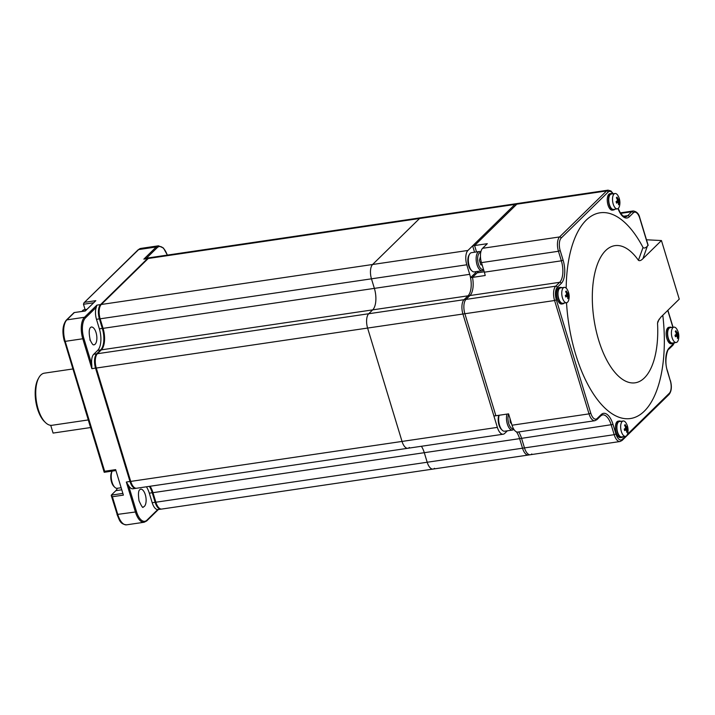 <?xml version="1.0" encoding="UTF-8"?>
<svg xmlns="http://www.w3.org/2000/svg" width="715" height="715" viewBox="0 0 715 715"><rect width="100%" height="100%" fill="white"/><g stroke="black" fill="none" stroke-linecap="round" stroke-linejoin="round"><path stroke-width="1.07" d="M478.183 271.316A11.646 5.282 -98.4 0 1 477.128 272.853L472.49 277.393A16.633 7.552 -98.4 0 1 469.961 295.527L466.001 299.406A11.091 5.032 81.6 0 0 464.875 313.733L495.87 415.728L493.913 416.023L462.927 314.019L497.363 427.382A11.091 5.032 81.6 0 0 503.208 434.219A11.091 5.032 81.6 0 0 504.683 433.433L507.364 430.805M516.462 431.842A16.633 7.552 -98.4 0 1 519.617 438.644A16.633 7.552 81.6 0 0 516.462 431.842A16.633 7.552 81.6 0 1 519.617 438.644L424.29 452.693L427.195 462.239L424.29 452.693A16.633 7.552 -98.4 0 0 421.394 446.276A16.633 7.552 -98.4 0 1 424.29 452.693L152.974 492.671L155.879 502.225A11.091 5.032 -98.4 0 0 161.715 509.062L433.031 469.076A11.091 5.032 -98.4 0 1 427.195 462.239A11.091 5.032 81.6 0 0 433.031 469.076A11.091 5.032 81.6 0 0 434.514 468.298M521.575 438.358L524.479 447.903A11.091 5.032 81.6 0 0 530.316 454.74L528.358 455.035A11.091 5.032 -98.4 0 1 522.522 448.198L519.617 438.644L521.575 438.358A16.633 7.552 -98.4 0 0 518.679 431.94M512.029 425.219L589.026 413.878A11.091 5.032 -98.4 0 0 594.862 420.715L517.875 432.057A11.091 5.032 81.6 0 1 512.029 425.219L508.579 413.86L493.913 416.023L462.927 314.019A11.091 5.032 -98.4 0 1 464.053 299.692L555.707 286.188L559.666 282.309A16.633 7.552 81.6 0 0 561.355 260.823L484.368 272.174L481.463 262.62A11.091 5.032 81.6 0 1 482.589 248.293L487.299 243.681L472.633 245.844L474.572 252.225L472.633 245.844L514.898 204.454A11.091 5.032 -98.4 0 1 516.373 203.668L518.33 203.382A11.091 5.032 81.6 0 0 516.856 204.159L474.59 245.558L472.633 245.844L514.898 204.454A11.091 5.032 -98.4 0 1 516.373 203.668L421.046 217.718A11.091 5.032 81.6 0 0 419.571 218.495L372.595 264.496A11.091 5.032 81.6 0 0 371.469 278.823L374.374 288.377A16.633 7.552 -98.4 0 1 372.685 309.863L368.726 313.742L372.685 309.863A16.633 7.552 -98.4 0 0 374.374 288.377L371.469 278.823L466.797 264.782A11.091 5.032 81.6 0 1 467.923 250.456L514.898 204.454A11.091 5.032 -98.4 0 1 516.373 203.668L608.036 190.163L610.959 190.985L613.273 193.765M464.875 313.733L462.927 314.019A11.091 5.032 -98.4 0 1 464.053 299.692L468.012 295.822A16.633 7.552 -98.4 0 0 469.701 274.328L466.797 264.782M497.363 427.382L402.036 441.432A11.091 5.032 81.6 0 0 407.881 448.269L136.565 488.247A11.091 5.032 81.6 0 1 130.72 481.41L402.036 441.432L367.599 328.069A11.091 5.032 -98.4 0 1 368.726 313.742A11.091 5.032 81.6 0 0 367.599 328.069L402.036 441.432A11.091 5.032 81.6 0 0 407.881 448.269A11.091 5.032 81.6 0 0 409.355 447.483M101.28 304.483L372.595 264.496L419.571 218.495A11.091 5.032 -98.4 0 1 421.046 217.718L149.73 257.695A11.091 5.032 -98.4 0 0 148.255 258.481L101.28 304.483A11.091 5.032 81.6 0 0 100.154 318.81L103.058 328.355L469.701 274.328M87.561 420.045L51.989 425.291A26.339 11.958 -98.4 0 1 45.456 422.538L44.375 421.493A24.954 11.324 -98.4 0 1 38.118 379.004L38.851 377.69A26.339 11.958 -98.4 0 1 44.339 373.167L72.814 368.967M45.456 422.538A26.339 11.958 -98.4 0 1 38.851 377.69M467.923 250.456L372.595 264.496A11.091 5.032 81.6 0 0 371.469 278.823L100.154 318.81M152.974 492.671A16.633 7.552 81.6 0 0 150.078 486.254M130.72 481.41L96.284 368.046A11.091 5.032 -98.4 0 1 97.41 353.719L101.369 349.85A16.633 7.552 81.6 0 0 103.058 328.355M167.274 255.112A15.802 7.177 81.6 0 0 157.228 247.631A0.831 0.706 -134.4 0 0 156.254 246.979L138.656 249.571L83.968 302.838L83.467 304.259L85.094 309.622M122.882 493.413L111.308 495.12L115.857 490.669L121.773 489.793M117.314 488.282A12.477 5.666 -98.4 0 1 115.857 490.669M84.835 302.284L95.828 300.666L85.273 311.007L74.074 312.58L66.289 320.15A1.385 1.171 45.6 0 1 66.879 319.873L74.271 312.625M146.423 258.213L143.858 259.125L147.522 258.589L100.547 304.59A11.091 5.032 81.6 0 0 99.421 318.917L102.325 328.462A16.633 7.552 -98.4 0 1 100.627 349.957L96.677 353.827A11.091 5.032 81.6 0 0 95.542 368.154L129.987 481.517A11.091 5.032 81.6 0 0 135.832 488.354L136.216 488.274M100.127 318.711L96.489 319.346A11.091 5.032 -98.4 0 1 96.239 307.352L85.442 317.934A15.802 7.177 81.6 0 0 83.834 338.347L91.752 364.409A11.091 5.032 -98.4 0 1 93.737 354.265L97.696 350.386A16.633 7.552 81.6 0 0 99.385 328.9L103.023 328.257M96.489 319.346L99.385 328.9M135.832 488.354L132.892 488.783A11.091 5.032 -98.4 0 1 128.548 485.512L136.467 511.574A15.802 7.177 81.6 0 0 146.897 520.198L157.693 509.625A11.091 5.032 -98.4 0 1 152.215 502.761L149.31 493.207A16.633 7.552 81.6 0 0 146.414 486.799M111.308 495.12L112.389 496.728L117.814 514.586A16.633 7.552 -98.4 0 0 126.573 524.837C119.807 524.122 119.485 519.912 117.019 514.469L135.412 511.994A16.633 7.552 81.6 0 0 144.171 522.245L146.745 520.904L158.328 509.563M104.345 472.195L104.649 471.257L115.651 469.63L123.391 495.111L112.389 496.728M136.467 511.574L135.412 511.994L126.323 482.053L128.548 485.512M157.693 509.625L161.367 509.08M91.752 364.409L91.877 368.699L96.248 367.948M85.442 317.934A0.831 0.706 -134.4 0 0 84.477 317.272L96.883 305.126L96.239 307.352M508.633 414.021A8.598 3.897 81.6 0 0 508.866 423.915A8.598 3.897 81.6 0 0 513.513 428.768M510.001 418.543L510.188 422.109L511.752 424.317M506.962 414.101A9.706 4.406 81.6 0 0 507.552 424.71A9.706 4.406 81.6 0 0 512.449 430.064A9.706 4.406 81.6 0 0 513.745 429.375A9.706 4.406 81.6 0 0 513.826 429.295M499.142 415.254A9.706 4.406 81.6 0 0 502.216 430.198A9.706 4.406 81.6 0 0 504.629 431.217L512.449 430.064M498.927 415.281A8.598 3.897 81.6 0 0 501.349 429.366L502.216 430.198M480.73 252.467A8.598 3.897 81.6 0 0 477.879 261.86A8.598 3.897 81.6 0 0 483.501 269.314M480.462 256.605L479.434 260.332L480.775 264.747L482.241 265.167M481.293 262.039L480.015 262.226M480.855 251.877A9.706 4.406 81.6 0 0 479.3 251.528A9.706 4.406 81.6 0 0 477.021 264.747A9.706 4.406 81.6 0 0 482.133 270.735A9.706 4.406 81.6 0 0 483.644 269.805M479.3 251.528L471.48 252.681A9.706 4.406 81.6 0 0 469.46 254.352A9.706 4.406 81.6 0 0 469.201 265.9A9.706 4.406 81.6 0 0 471.891 270.878A9.706 4.406 81.6 0 0 474.304 271.888L482.133 270.735M469.46 254.352L468.87 255.398A8.598 3.897 81.6 0 0 471.024 270.038L471.891 270.878M114.793 487.29L113.935 486.45A8.598 3.897 -98.4 0 1 111.549 482.053A8.598 3.897 -98.4 0 1 111.772 471.82L112.166 471.114A9.706 4.406 -98.4 0 0 112.103 482.321A9.706 4.406 -98.4 0 0 114.793 487.29A9.706 4.406 -98.4 0 0 117.215 488.3L121.148 487.719M82.055 311.409A9.706 4.406 -98.4 0 1 82.761 310.462A9.706 4.406 -98.4 0 1 84.057 309.774L86.971 309.345M530.316 454.74A11.091 5.032 81.6 0 0 531.799 453.962M474.59 245.558L476.53 251.939M524.479 447.903L522.522 448.198A11.091 5.032 -98.4 0 0 528.358 455.035A11.091 5.032 -98.4 0 1 522.522 448.198L519.617 438.644L522.522 448.198L155.879 502.225M625.312 436.373L622.336 439.287A9.706 4.406 -98.4 0 1 615.937 433.987L613.032 424.442A18.027 8.178 81.6 0 0 601.136 414.602L597.177 418.472A9.706 4.406 -98.4 0 1 590.778 413.181L556.333 299.817A9.706 4.406 -98.4 0 1 557.316 287.278L561.275 283.408A1.385 1.171 45.6 0 0 559.666 282.309L468.012 295.822L464.053 299.692L468.012 295.822A16.633 7.552 81.6 0 0 470.533 277.679L472.49 277.393M484.368 272.174A16.633 7.552 -98.4 0 1 485.199 275.516L470.533 277.679L475.171 273.139A11.646 5.282 -98.4 0 0 476.226 271.602A11.646 5.282 -98.4 0 1 475.171 273.139L470.533 277.679A16.633 7.552 81.6 0 1 468.012 295.822L101.369 349.85M638.415 260.296A69.319 31.46 81.6 0 0 593.262 281.907A69.319 31.46 81.6 0 0 622.962 379.674A69.319 31.46 81.6 0 0 657.532 323.207L657.925 321.348L660.714 317.29L679.25 299.138L661.447 240.544L642.91 258.705C641.024 260.573 639.532 261.1 638.415 260.296L643.017 247.488C644.036 248.498 645.475 248.078 647.325 246.237L642.91 258.705M662.796 315.244A103.979 47.19 -98.4 0 1 624.347 418.57A103.979 47.19 -98.4 0 1 566.53 302.731A7.767 3.521 -98.4 0 1 562.464 297.949A7.767 3.521 -98.4 0 1 564.287 287.367A7.767 3.521 -98.4 0 1 567.299 289.611A13.862 13.862 0 0 1 568.791 299.71A7.767 3.521 -98.4 0 1 566.548 302.731L562.776 303.285A7.767 3.521 81.6 0 1 558.692 298.504A7.767 3.521 81.6 0 1 560.515 287.922L564.287 287.367M566.182 288.136A103.979 47.19 -98.4 0 1 592.878 215.188A103.979 47.19 -98.4 0 1 643.017 247.488M657.532 323.207L659.132 319.158M647.942 245.182L647.325 246.237M96.284 368.046L462.927 314.019A11.091 5.032 -98.4 0 1 464.053 299.692L97.41 353.719M661.447 240.544L646.476 239.784M620.754 421.35A8.321 3.772 81.6 0 0 619.333 421.001L618.109 421.18A8.321 3.772 81.6 0 0 616.16 432.512A8.321 3.772 81.6 0 0 620.54 437.634L621.764 437.455A8.321 3.772 81.6 0 0 623.024 436.713M619.333 421.001A8.321 3.772 81.6 0 0 617.385 432.325A8.321 3.772 81.6 0 0 621.764 437.455M626.483 435.801A7.767 3.521 -98.4 0 1 625.446 436.356A7.767 3.521 -98.4 0 1 620.835 429.188A7.767 3.521 -98.4 0 1 623.185 420.992A7.767 3.521 -98.4 0 1 626.197 423.235A13.862 13.862 0 0 1 627.69 433.335A7.767 3.521 -98.4 0 1 626.483 435.801M627.01 431.967A13.46 6.31 -167 0 1 626.671 432.271A13.835 11.708 -134.4 0 0 626.447 430.216L625.902 429.76A13.835 3.861 163.1 0 1 624.687 430.627A13.46 6.81 -116.7 0 0 624.222 429.098A13.835 3.861 -16.9 0 0 625.437 428.231L625.518 427.159A13.835 11.708 -134.4 0 0 624.526 425.228L625.16 424.603A13.835 11.708 45.6 0 1 626.152 426.542L626.706 426.998A13.835 3.861 -16.9 0 0 627.144 426.247A13.46 12.915 -23.3 0 1 627.609 427.776A13.835 3.861 163.1 0 1 627.171 428.526L627.082 429.599A13.835 11.708 45.6 0 1 627.305 431.646A13.46 6.31 -167 0 1 627.01 431.967M626.447 430.216L624.499 429.965M625.303 426.667L626.706 426.998M624.955 428.607L627.609 427.776M626.617 431.386L627.305 431.646M623.185 420.992L619.413 421.546A7.767 3.521 81.6 0 0 618.377 422.091A7.767 3.521 81.6 0 0 617.286 430.948A7.767 3.521 81.6 0 0 621.684 436.91L625.446 436.356M561.856 287.725A8.321 3.772 81.6 0 0 560.435 287.376L559.21 287.555A8.321 3.772 81.6 0 0 558.102 288.145A8.321 3.772 81.6 0 0 556.931 297.637A8.321 3.772 81.6 0 0 561.641 304.018L562.866 303.839A8.321 3.772 81.6 0 0 563.974 303.249A8.321 3.772 81.6 0 0 564.126 303.089M560.435 287.376A8.321 3.772 81.6 0 0 559.327 287.966A8.321 3.772 81.6 0 0 558.156 297.458A8.321 3.772 81.6 0 0 562.866 303.839M565.574 296.242A13.46 6.81 -116.7 0 0 565.324 295.483A13.835 3.861 -16.9 0 0 566.539 294.616L566.62 293.543A13.835 11.708 -134.4 0 0 565.628 291.604L566.262 290.987A13.835 11.708 45.6 0 1 567.254 292.918L567.808 293.373A13.835 3.861 -16.9 0 0 568.246 292.623A13.46 12.915 -23.3 0 1 568.711 294.151A13.835 3.861 163.1 0 1 568.273 294.902L568.184 295.974A13.835 11.708 45.6 0 1 568.407 298.03A13.46 6.31 -167 0 1 567.773 298.647A13.835 11.708 -134.4 0 0 567.549 296.6L567.004 296.144A13.835 3.861 163.1 0 1 565.788 297.011A13.46 6.81 -116.7 0 0 565.574 296.242M566.405 293.043L567.808 293.373M567.549 296.6L565.601 296.35M566.057 294.982L568.711 294.151M567.719 297.762L568.407 298.03M612.612 193.863A8.321 3.772 81.6 0 0 611.191 193.506L609.966 193.694A8.321 3.772 81.6 0 0 608.009 205.017A8.321 3.772 81.6 0 0 612.389 210.147L613.613 209.969A8.321 3.772 81.6 0 0 614.873 209.227M611.191 193.506A8.321 3.772 81.6 0 0 609.234 204.839A8.321 3.772 81.6 0 0 613.613 209.969M614.006 194.051A7.767 3.521 -98.4 0 1 615.043 193.506A7.767 3.521 -98.4 0 1 618.055 195.749A13.862 13.862 0 0 1 619.548 205.849A7.767 3.521 -98.4 0 1 617.304 208.86A7.767 3.521 -98.4 0 1 612.907 202.908A7.767 3.521 -98.4 0 1 614.006 194.051M616.714 197.412L617.018 197.117A13.835 11.708 45.6 0 1 618.01 199.056L618.555 199.503A13.835 3.861 -16.9 0 0 618.993 198.752A13.46 12.915 -23.3 0 1 619.458 200.28A13.835 3.861 163.1 0 1 619.02 201.031L618.94 202.113A13.835 11.708 45.6 0 1 619.154 204.159A13.46 6.31 -167 0 1 618.52 204.776A13.835 11.708 -134.4 0 0 618.305 202.729L617.76 202.274A13.835 3.861 163.1 0 1 616.545 203.14A13.46 6.81 -116.7 0 0 616.08 201.612A13.835 3.861 -16.9 0 0 617.295 200.745L617.376 199.673A13.835 11.708 -134.4 0 0 616.384 197.742L616.714 197.412M617.152 199.181L618.555 199.503M618.305 202.729L616.357 202.479M618.466 203.891L619.154 204.159M616.804 201.112L619.458 200.28M615.043 193.506L611.271 194.06A7.767 3.521 81.6 0 0 610.235 194.605A7.767 3.521 81.6 0 0 609.135 203.462A7.767 3.521 81.6 0 0 613.533 209.424L617.304 208.86M671.51 327.479A8.321 3.772 81.6 0 0 670.089 327.13L668.865 327.309A8.321 3.772 81.6 0 0 667.756 327.899A8.321 3.772 81.6 0 0 666.586 337.391A8.321 3.772 81.6 0 0 671.287 343.772L672.511 343.593A8.321 3.772 81.6 0 0 673.619 343.003A8.321 3.772 81.6 0 0 673.771 342.843M670.089 327.13A8.321 3.772 81.6 0 0 668.981 327.72A8.321 3.772 81.6 0 0 667.801 337.212A8.321 3.772 81.6 0 0 672.511 343.593M678.446 339.464A7.767 3.521 -98.4 0 1 676.202 342.485A7.767 3.521 -98.4 0 1 671.582 335.317A7.767 3.521 -98.4 0 1 673.941 327.121A7.767 3.521 -98.4 0 1 676.953 329.365A13.862 13.862 0 0 1 678.446 339.464M678.151 333.136A13.46 12.915 -23.3 0 1 678.356 333.905A13.835 3.861 163.1 0 1 677.918 334.656L677.838 335.728A13.835 11.708 45.6 0 1 678.052 337.784A13.46 6.31 -167 0 1 677.418 338.401A13.835 11.708 -134.4 0 0 677.203 336.354L676.658 335.898A13.835 3.861 163.1 0 1 675.443 336.765A13.46 6.81 -116.7 0 0 674.978 335.237A13.835 3.861 -16.9 0 0 676.193 334.37L676.274 333.297A13.835 11.708 -134.4 0 0 675.282 331.358L675.916 330.741A13.835 11.708 45.6 0 1 676.908 332.672L677.454 333.127A13.835 3.861 -16.9 0 0 677.892 332.377A13.46 12.915 -23.3 0 1 678.151 333.136M677.203 336.354L675.255 336.104M676.05 332.797L677.454 333.127M675.702 334.736L678.356 333.905M677.364 337.516L678.052 337.784M673.941 327.121L670.17 327.676A7.767 3.521 81.6 0 0 668.346 338.258A7.767 3.521 81.6 0 0 672.431 343.039L676.202 342.485M50.72 425.318L53.08 433.076L89.876 427.65M516.856 204.159L148.255 258.481M90.707 427.856A97.043 44.044 -98.4 0 1 88.267 419.839M167.382 255.094L163.458 248.025L158.48 245.808A16.633 7.552 81.6 0 0 156.254 246.979L143.858 259.125M83.834 338.347L82.788 338.767A16.633 7.552 81.6 0 1 84.477 317.272L66.879 319.873A16.633 7.552 -98.4 0 0 65.19 341.359L82.788 338.767L91.877 368.699M96.883 305.126L100.547 304.59A0.831 0.706 -134.4 0 1 101.074 304.697M148.041 258.687A0.831 0.706 -134.4 0 0 147.522 258.589A11.091 5.032 81.6 0 1 148.997 257.802L146.03 258.24M101.146 350.055A0.831 0.706 -134.4 0 0 100.627 349.957L97.696 350.386M97.204 353.943A0.831 0.706 -134.4 0 0 96.677 353.827L93.737 354.265M130.693 481.311L126.323 482.053M149.346 486.361A16.633 7.552 -98.4 0 1 152.241 492.778L155.146 502.332A11.091 5.032 81.6 0 0 160.982 509.169M152.947 492.572L149.31 493.207M155.852 502.127L152.215 502.761M157.228 247.631L146.459 258.178M89.884 339.625L90.144 340.411A10.394 4.719 -98.4 0 1 89.884 339.625M91.305 327.014A9.009 4.093 -98.4 0 1 96.668 335.335A9.009 4.093 -98.4 0 1 93.933 344.844C93.674 344.228 93.486 346.891 90.224 340.134C87.293 326.246 91.726 327.291 91.305 327.014M144.394 506.327A9.009 4.093 -98.4 0 1 143.188 506.971C143.018 508.508 141.633 506.461 139.041 500.804C138.129 494.476 138.326 490.83 139.613 489.882L140.56 489.14A9.009 4.093 -98.4 0 1 145.574 495.683A9.009 4.093 -98.4 0 1 144.671 506.023A9.009 4.093 -98.4 0 1 144.394 506.327M83.968 302.838L138.075 249.857A1.385 1.171 45.6 0 1 138.656 249.571A16.633 7.552 -98.4 0 1 140.882 248.4L158.48 245.808M117.126 514.246L111.254 495.495M104.649 471.257L65.19 341.359L64.386 341.243C61.955 332.001 62.589 324.976 66.289 320.15M146.897 520.198A0.831 0.706 45.6 0 1 146.745 520.904M64.493 341.019L104.193 472.266M83.467 304.259L93.701 302.749M466.001 299.406L464.053 299.692M468.012 295.822L469.961 295.527M484.252 271.798L477.128 272.853M618.037 208.574A18.027 8.178 81.6 0 0 629.37 216.725L633.329 212.847A9.706 4.406 -98.4 0 1 639.728 218.147L648.049 245.531M561.275 283.408A18.027 8.178 81.6 0 0 563.107 260.126L560.202 250.572A9.706 4.406 -98.4 0 1 561.195 238.041L608.17 192.04A9.706 4.406 -98.4 0 1 613.014 193.801M674.048 342.798A9.706 4.406 -98.4 0 1 673.181 344.04L669.222 347.919A18.027 8.178 81.6 0 0 667.399 371.201L670.295 380.755A9.706 4.406 -98.4 0 1 669.312 393.286L627.377 434.354M667.756 310.39L672.887 327.282M620.638 213.392L631.72 211.756A11.091 5.032 -98.4 0 1 633.195 210.97C636.707 211.497 638.924 213.821 639.836 217.923L639.728 218.147M618.18 208.458L620.513 213.195L622.72 215.751L625.536 216.806A16.633 7.552 81.6 0 0 627.761 215.635L631.72 211.756A1.385 1.171 45.6 0 1 633.329 212.847M629.37 216.725A1.385 1.171 45.6 0 0 627.761 215.635L623.435 216.27M514.898 204.454L606.561 190.941A11.091 5.032 -98.4 0 1 608.036 190.163M482.589 248.293L559.586 236.942L606.561 190.941A1.385 1.171 45.6 0 1 608.17 192.04M481.463 262.62L558.46 251.269A11.091 5.032 -98.4 0 1 559.586 236.942A1.385 1.171 45.6 0 1 561.195 238.041M563.107 260.126L561.355 260.823L558.46 251.269L560.202 250.572M462.927 314.019L554.581 300.514A11.091 5.032 -98.4 0 1 555.707 286.188A1.385 1.171 45.6 0 1 557.316 287.278M590.778 413.181L589.026 413.878L554.581 300.514L556.333 299.817M594.862 420.715L596.927 419.642A1.385 1.171 -134.4 0 0 597.177 418.472M522.522 448.198L614.185 434.684L611.28 425.139A16.633 7.552 81.6 0 0 602.522 414.879L600.886 415.773A1.385 1.171 -134.4 0 0 601.136 414.602M519.617 438.644L613.032 424.442M433.031 469.076L620.021 441.521A11.091 5.032 -98.4 0 1 614.185 434.684L615.937 433.987M620.021 441.521L622.086 440.458A1.385 1.171 -134.4 0 0 622.336 439.287M670.196 380.398L670.402 380.532C672.011 386.574 671.564 391.221 669.061 394.457A1.385 1.171 -134.4 0 0 669.312 393.286M674.433 342.744L672.931 345.211L668.972 349.09C667.524 348.5 663.815 361.665 667.497 370.978L670.295 380.755M668.972 349.09A1.385 1.171 -134.4 0 0 669.222 347.919M672.931 345.211A1.385 1.171 -134.4 0 0 673.181 344.04M625.527 427.168L626.51 427.025M624.508 428.92L627.171 428.526M626.179 429.733L627.082 429.599M566.629 293.543L567.612 293.4M565.61 295.295L568.273 294.902M567.281 296.108L568.184 295.974M616.357 201.424L619.02 201.031M618.037 202.247L618.94 202.113M617.376 199.682L618.359 199.539M676.274 333.297L677.257 333.154M675.255 335.049L677.918 334.656M676.935 335.862L677.838 335.728M407.881 448.269L503.208 434.219M94.228 439.448L84.325 406.871M138.075 249.857L140.882 248.4M144.171 522.245L126.573 524.837M104.22 472.284L115.928 470.559M85.362 310.918L74.074 312.58M639.836 217.923L648.156 245.308M620.307 212.873L633.195 210.97M600.886 415.773L596.927 419.642M669.061 394.457L622.086 440.458M667.89 310.265L673.047 327.256M625.545 427.204L626.617 427.052M624.49 429.93L626.036 429.697M566.646 293.588L567.719 293.427M565.592 296.305L567.138 296.082M616.348 202.443L617.894 202.211M617.394 199.717L618.475 199.565M675.246 336.059L676.792 335.836M676.292 333.342L677.373 333.181"/></g></svg>
